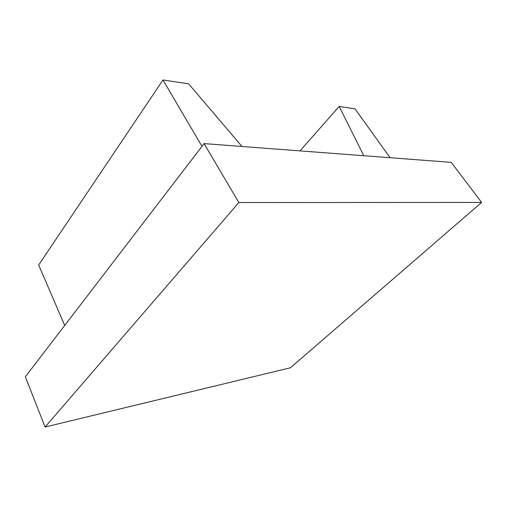 <?xml version="1.0" encoding="UTF-8"?>
<svg xmlns="http://www.w3.org/2000/svg" width="507" height="507" viewBox="0 0 507 507"><rect width="100%" height="100%" fill="white"/><g stroke="black" fill="none" stroke-linecap="round" stroke-linejoin="round"><path stroke-width="0.76" d="M300.005 150.877L339.183 106.457L363.779 155.719M390.105 157.721L355.014 108.84L339.183 106.457M64.712 325.424L38.665 265.009L162.994 79.973L188.623 83.826L241.966 146.472M201.97 146.358L162.994 79.973M481.65 202.42L451.224 162.36L204.087 143.601L25.35 376.783L45.085 427.027L238.848 202.54L481.65 202.42L290.454 367.765L45.085 427.027M204.087 143.601L238.848 202.54"/></g></svg>
